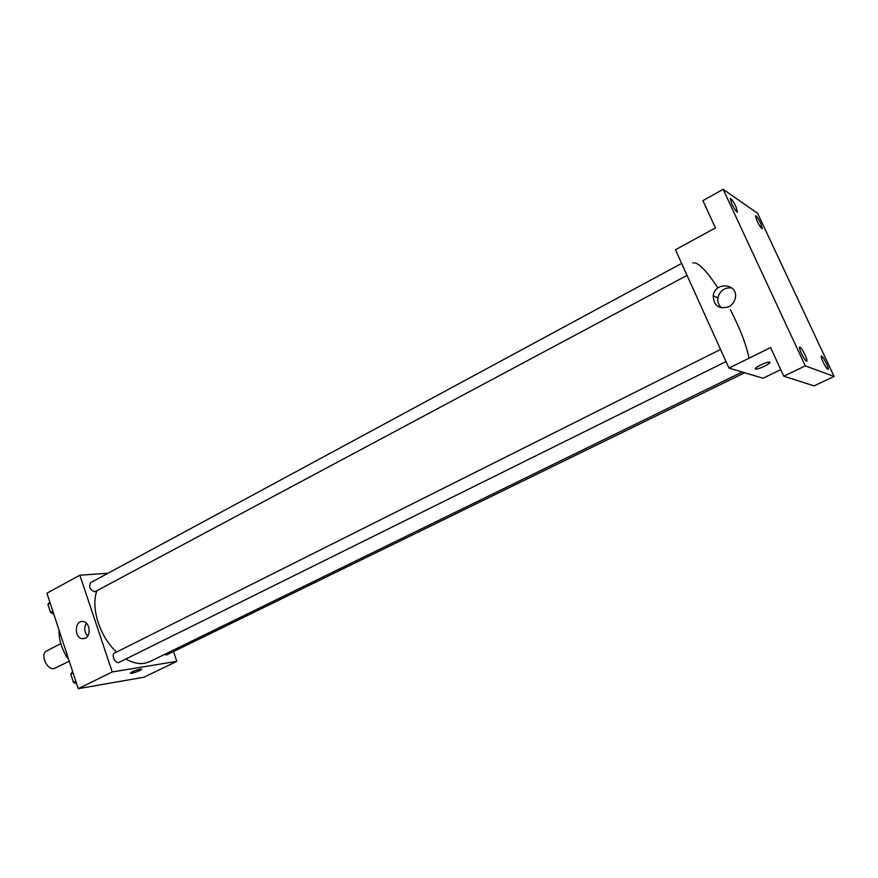 <?xml version="1.0" encoding="UTF-8"?>
<svg xmlns="http://www.w3.org/2000/svg" width="878" height="878" viewBox="0 0 878 878"><rect width="100%" height="100%" fill="white"/><g stroke="black" fill="none" stroke-linecap="round" stroke-linejoin="round"><path stroke-width="1.32" d="M60.791 643.629L46.797 650.883C39.828 653.89 46.688 670.232 54.227 668.564L69.252 661.2M66.541 656.459L65.817 655.273M66.256 656.601L67.408 657.809M68.78 659.773C62.075 650.313 58.837 640.446 59.045 630.163M173.493 651.586L176.862 661.332L143.981 677.212L78.285 688.681L46.907 593.221L79.854 575.222L108.049 573.235M125.828 659.016C132.457 662.769 138.68 664.207 144.497 663.307L149.842 661.628L742.184 372.031M96.854 590.927C90.555 607.763 99.796 636.824 116.565 652.047M176.862 661.332L112.241 671.955L79.854 575.222M681.624 263.422L90.73 582.586C88.535 586.702 89.896 589.786 94.802 591.816L687.035 275.396M164.241 654.582L166.721 654.889L744.621 372.755M726.018 361.56L119.21 662.297C115.49 664.437 110.694 654.703 114.634 653.012L720.542 349.444M112.241 671.955L78.285 688.681M85.331 638.163L82.466 638.712C73.917 638.218 74.52 619.989 83.037 621.525C89.699 621.997 91.553 635.431 85.331 638.163M140.129 669.135L141.325 669.058C143.696 669.332 132.358 673.788 130.493 673.305C130.888 672.087 134.093 670.693 140.129 669.135M141.567 669.212C138.911 671.22 135.223 672.581 130.493 673.305L130.262 673.174M87.69 636.023C84.299 632.083 83.838 627.803 86.318 623.16M748.989 358.235C746.541 345.394 740.352 329.228 730.408 309.758M717.886 287.995C706.11 270.007 697.736 261.655 692.764 262.917M780.761 369.638L763.004 378.22L728.981 368.091L675.445 249.758L715.449 227.896L702.894 200.645L723.154 189.319L757.571 213.277L834.1 376.453L814.104 385.881L783.791 376.212L770.599 347.589L728.981 368.091M834.1 376.453L805.28 365.885L783.791 376.212M805.28 365.885L723.154 189.319M728.795 306.74C718.884 309.506 713.693 305.84 713.221 295.754C715.043 280.938 738.914 283.638 735.237 298.399C734.326 302.109 732.175 304.885 728.795 306.74M769.633 362.164C772.212 362.768 759.174 369.342 755.991 369.056C751.82 369.133 765.682 361.835 769.238 362.109L769.633 362.164M769.863 362.34C770.829 363.547 758.866 369.331 755.991 369.056C751.82 369.122 765.682 361.835 769.238 362.098M721.727 307.915C718.632 305.357 717.348 301.999 717.886 297.84C719.905 290.607 724.569 287.293 731.857 287.896M735.973 206.681L737.498 212.169C736.269 211.839 734.359 209.063 731.758 203.839L730.244 198.362C731.473 198.702 733.382 201.479 735.973 206.681M805.005 354.844C806.673 358.553 807.266 360.693 806.783 361.275C805.642 361.023 803.842 358.411 801.373 353.406C799.715 349.707 799.123 347.567 799.606 347.008C800.747 347.26 802.547 349.872 805.005 354.844M826.308 363.305C827.91 366.828 828.503 368.859 828.075 369.397C827.065 369.144 825.397 366.697 823.103 362.032C821.501 358.498 820.919 356.479 821.336 355.952C822.357 356.205 824.014 358.652 826.308 363.305M760.754 223.451L762.291 228.708C761.193 228.39 759.437 225.789 757.023 220.927L755.497 215.692C756.595 216.021 758.351 218.611 760.754 223.451M76.737 683.995L73.511 682.382L70.789 674.074L72.676 671.637M75.837 681.229L73.511 682.382M73.104 672.921L70.789 674.074M71.359 675.83L73.434 682.129M74.202 682.722L75.069 683.161M53.799 614.183L50.562 612.46L47.895 604.327L49.826 602.099M52.834 611.242L50.562 612.46L48.542 606.292M50.156 603.109L47.895 604.327M50.573 612.46L53.009 613.766M84.771 638.416L82.466 638.712M717.886 297.84L713.221 295.754"/></g></svg>
